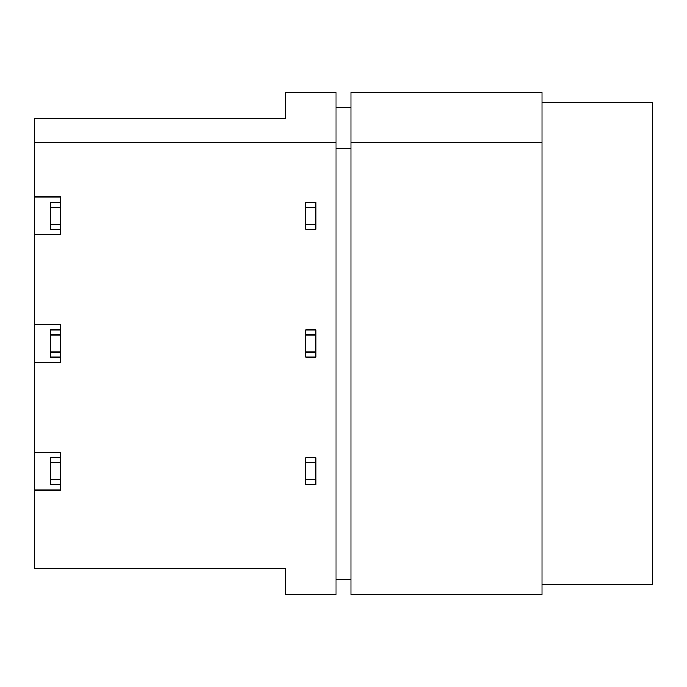 <?xml version="1.0" encoding="UTF-8"?>
<svg xmlns="http://www.w3.org/2000/svg" width="687" height="687" viewBox="0 0 687 687"><rect width="100%" height="100%" fill="white"/><g stroke="black" fill="none" stroke-linecap="round" stroke-linejoin="round"><path stroke-width="1.03" d="M542.06 142.424L542.06 92.161L351.04 92.161L351.04 594.839L542.06 594.839L542.06 142.424L351.04 142.424M542.06 584.792L652.65 584.792L652.65 102.698L542.06 102.698M60.49 229.389L50.434 229.389L50.434 224.366L60.49 224.366L60.49 234.671L34.35 234.671L34.35 568.45L285.689 568.45L285.689 594.839L335.96 594.839L335.96 92.161L285.689 92.161L285.689 118.55L34.35 118.55L34.35 196.971L60.49 196.971L60.49 207.276L50.434 207.276L50.434 202.244L60.49 202.244M34.35 234.671L34.35 196.971M34.35 362.35L60.49 362.35L60.49 324.65L34.35 324.65M34.35 490.029L60.49 490.029L60.49 452.329L34.35 452.329M335.96 142.424L34.35 142.424M305.801 479.724L305.801 484.756L315.848 484.756L315.848 457.611L305.801 457.611L305.801 479.724L315.848 479.724M315.848 462.634L305.801 462.634M305.801 352.045L305.801 357.068L315.848 357.068L315.848 329.932L305.801 329.932L305.801 352.045L315.848 352.045M315.848 334.955L305.801 334.955M315.848 229.389L315.848 224.366L305.801 224.366L305.801 229.389L315.848 229.389M305.801 202.244L305.801 207.276L315.848 207.276L315.848 202.244L305.801 202.244M60.49 334.955L50.434 334.955L50.434 329.932L60.49 329.932M50.434 334.955L50.434 357.068L60.49 357.068M50.434 352.045L60.49 352.045M60.49 462.634L50.434 462.634L50.434 457.611L60.49 457.611M50.434 462.634L50.434 484.756L60.49 484.756M50.434 479.724L60.49 479.724M335.96 107.241L351.04 107.241M335.96 148.675L351.04 148.675M335.96 579.759L351.04 579.759M305.801 224.366L305.801 207.276M315.848 207.276L315.848 224.366M60.49 207.276L60.49 224.366M50.434 224.366L50.434 207.276"/></g></svg>
